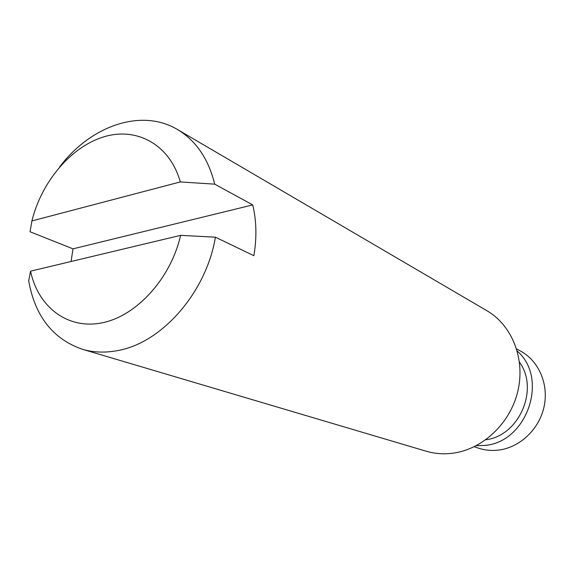 <?xml version="1.0" encoding="UTF-8"?>
<svg xmlns="http://www.w3.org/2000/svg" width="574" height="574" viewBox="0 0 574 574"><rect width="100%" height="100%" fill="white"/><g stroke="black" fill="none" stroke-linecap="round" stroke-linejoin="round"><path stroke-width="0.86" d="M30.551 271.172L28.7 280.923C35.079 316.231 52.923 338.997 82.247 349.229C93.275 352.486 104.97 352.953 117.326 350.642C161.524 343.238 206.202 292.683 215.415 237.191L180.609 235.354C170.808 278.476 136.619 315.958 102.194 322.81C67.71 329.878 38.178 307.083 30.551 271.172L180.609 235.354M215.415 237.191L253.859 255.688C256.908 237.772 256.535 220.847 252.739 204.911L72.998 248.851L71.09 261.5M180.293 181.929L31.907 220.925C41.593 181.535 71.269 146.456 104.267 136.705C137.2 126.854 169.99 144.885 180.293 181.929L214.698 184.154L252.739 204.911M72.998 248.851L30.042 231.76L31.907 220.925M516.614 348.92L520.582 351.08C538.85 360.953 548.988 384.372 544.044 406.837C539.187 429.309 519.857 447.519 498.627 450.081C491.681 450.913 484.973 450.274 478.501 448.158L474.217 446.737M517.26 351.109C548.981 378.295 527.133 442.267 484.822 445.402L476.255 445.718M519.477 362.18C539.381 389.107 519.111 435.881 485.855 439.763M59.553 167.02C90.52 125.842 141.412 107.883 177.474 129.53L486.939 310.742C512.087 325.307 525.554 359.044 517.805 391.353C510.171 423.669 482.282 449.65 452.348 453.273C443.286 454.371 434.525 453.675 426.066 451.186L82.247 349.229M177.474 129.53C196.021 140.63 208.434 158.84 214.698 184.154"/></g></svg>
